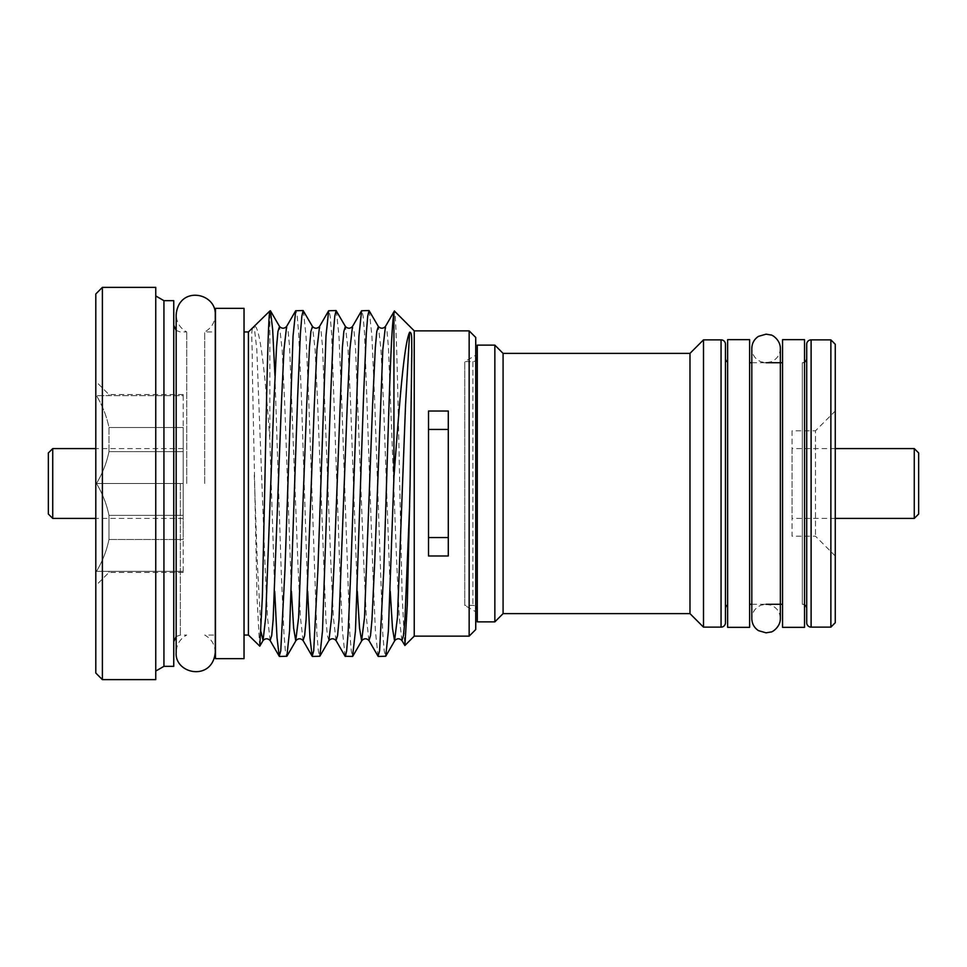 <?xml version="1.0" encoding="UTF-8"?>
<svg xmlns="http://www.w3.org/2000/svg" width="967" height="967" viewBox="0 0 967 967"><rect width="100%" height="100%" fill="white"/><g stroke="black" fill="none" stroke-linecap="round" stroke-linejoin="round"><path stroke-width="0.73" stroke-dasharray="4.83 3.63" d="M804.52 339.647L804.52 627.353M782.557 339.647L782.557 627.353M835.258 448.579L792.046 448.579L792.046 518.421L792.046 448.579M835.258 518.421L792.046 518.421M749.606 604.29L749.606 362.71L749.606 604.29M751.806 604.29L766.082 604.29L761.247 605.137C755.275 607.639 752.133 612.111 751.806 618.566L751.806 348.434C752.133 354.889 755.275 359.361 761.247 361.863L766.082 362.71L770.917 361.863C776.888 359.361 780.031 354.889 780.357 348.434M804.52 604.29L802.32 604.29A4.388 4.388 0 0 1 804.52 604.883M751.806 362.71L766.082 362.71M804.52 362.71L802.32 362.71A4.388 4.388 0 0 0 804.52 362.117M806.708 608.69L806.708 358.31L806.708 608.69M835.258 555.977L815.495 536.214L792.046 536.214L792.046 430.786L815.495 430.786L815.495 536.214L815.495 430.786L835.258 411.023L835.258 555.977L835.258 411.023M749.606 339.647L749.606 627.353M727.643 339.647L727.643 627.353M448.289 555.977L448.289 411.023M428.514 555.977L428.514 411.023M183.198 483.5L183.198 448.579L183.198 483.5L96.47 483.5C102.514 493.545 106.684 504.17 108.969 515.363L108.969 539.489C106.696 550.646 102.538 561.271 96.47 571.352L108.969 571.352L108.969 572.452L108.969 571.352L96.47 571.352C102.514 561.307 106.684 550.682 108.969 539.489L108.969 515.363C106.696 504.206 102.538 493.581 96.47 483.5C102.514 473.455 106.684 462.83 108.969 451.637L108.969 427.511C106.696 416.354 102.538 405.729 96.47 395.648L108.969 395.648L108.969 394.548L108.969 395.648L183.198 395.648L183.198 394.548L183.198 395.648L96.47 395.648C102.514 405.693 106.684 416.318 108.969 427.511L108.969 451.637L183.198 451.637L183.198 427.511L108.969 427.511L183.198 427.511L183.198 451.637L108.969 451.637C106.696 462.794 102.538 473.419 96.47 483.5L183.198 483.5L183.198 451.637L183.198 539.489L108.969 539.489L183.198 539.489L183.198 515.363L108.969 515.363L183.198 515.363L183.198 483.5L183.198 518.421L183.198 483.5M52.738 518.421L52.738 448.579M48.35 452.967L48.35 514.033M475.74 611.736L475.74 483.5L475.74 611.736L464.752 605.39L464.752 361.61L464.752 605.39L472.887 605.39A4.388 4.388 0 0 1 475.74 606.442M477.275 609.778L477.275 357.222L477.275 609.778M475.74 629.553L475.74 355.264L464.752 361.61L472.887 361.61A4.388 4.388 0 0 0 475.74 360.558M215.484 308.352L215.484 658.648M244.035 308.352L244.035 658.648M204.714 483.5L204.714 331.959L204.714 483.5M186.716 483.5L186.716 331.959L186.716 483.5M173.758 666.336L173.758 300.664M475.74 355.264L475.74 337.447M469.152 330.859L469.152 636.141M95.793 293.968L95.793 673.032M102.381 679.62L102.381 287.38M414.239 636.141L414.239 330.859M393.932 312.994C395.745 294.439 397.751 381.699 399.685 483.5L402.151 596.216L404.738 645.424M248.422 635.041L248.422 331.959M259.627 646.234L257.004 597.437L252.278 367.327C252.641 340.166 250.006 328.526 254.14 326.399C259.543 323.196 265.212 372.041 269.841 439.84L269.841 310.54M163.931 666.336L163.931 300.664M155.747 679.62L155.747 287.38M307.663 591.441L301.426 397.026L298.682 333.712L297.232 316.233L295.938 310.54M303.372 310.758L306.031 336.02L308.63 397.026L316.862 633.288L318.312 650.767L319.606 656.46M345.11 656.242L342.463 630.98L339.864 569.974L331.621 333.712L330.182 316.233L328.877 310.54M336.323 310.758L338.97 336.02L341.569 397.026L349.812 633.288L351.251 650.767L352.556 656.46M378.061 656.242L375.401 630.98L372.803 569.974L364.571 333.712L363.121 316.233L361.827 310.54M369.261 310.758L371.908 336.02L374.519 397.026L382.751 633.288L384.201 650.767L385.495 656.46M274.713 591.441L269.841 439.84M274.942 375.559L281.179 569.974L283.923 633.288L285.362 650.767L286.667 656.46M725.455 358.31L725.455 608.69L725.455 358.31M727.643 362.117L727.643 604.883L727.643 362.117M108.969 571.352L183.198 571.352L183.198 572.452L183.198 571.352L108.969 571.352M95.793 483.5L95.793 381.373L95.793 483.5M155.747 483.5L155.747 671.062L155.747 483.5M173.758 483.5L173.758 325.371L173.758 483.5M183.198 395.648L183.198 427.511L183.198 395.648L96.47 395.648L183.198 395.648M183.198 571.352L183.198 539.489L183.198 571.352L96.47 571.352L183.198 571.352M477.275 621.866L477.275 345.134M494.85 621.866L494.85 345.134M503.082 613.622L503.082 353.378M689.979 613.622L689.979 353.378M703.492 627.136L703.492 339.864M725.455 622.736L725.455 344.264M792.046 430.786L792.046 536.214M835.258 622.736L835.258 344.264M830.871 339.864L830.871 627.136M806.708 344.264L806.708 622.736M918.65 514.033L918.65 452.967M914.262 448.579L914.262 518.421M802.32 604.29L802.32 362.71L802.32 604.29M472.887 361.61L472.887 605.39L472.887 361.61M180.345 483.5L180.345 635.041L180.345 483.5M401.909 640.529L399.274 617.369L396.675 562.129L388.444 347.322L387.005 331.427L385.434 326.471M368.971 640.529L366.324 617.369L363.737 562.129L355.505 347.322L354.055 331.427L352.496 326.471M336.02 640.529L333.385 617.369L330.799 562.129L322.555 347.322L321.117 331.427L319.557 326.471M303.082 640.529L300.435 617.369L297.848 562.129L289.616 347.322L288.166 331.427L286.607 326.471M270.131 640.529L267.496 617.369L264.91 562.129L256.799 349.208L254.14 326.399M390.245 591.441L383.585 404.871L380.998 349.631L378.351 326.471M357.307 591.441L350.634 404.871L348.047 349.631L345.412 326.471M328.937 640.529L327.378 635.573L325.927 619.678L317.696 404.871L315.109 349.631L312.462 326.471M291.418 591.441L284.757 404.871L282.159 349.631L279.523 326.471M261.078 632.019L257.295 562.129L254.14 471.618M721.056 339.864L721.056 627.136M811.108 627.136L811.108 339.864M780.357 604.29L780.357 362.71M766.082 604.29L770.917 605.137C776.888 607.639 780.031 612.111 780.357 618.566M183.198 448.579L95.793 448.579M215.266 652.387C214.976 644.651 211.459 638.861 204.714 635.041L215.266 635.041L215.266 331.959L204.714 331.959C211.459 328.139 214.976 322.349 215.266 314.613M176.175 636.528L180.345 635.041L186.716 635.041C179.971 638.861 176.453 644.651 176.175 652.387L176.175 314.613C176.453 322.349 179.971 328.139 186.716 331.959L180.345 331.959L176.175 330.472M183.198 572.452L108.969 572.452L95.793 585.627M183.198 394.548L108.969 394.548L95.793 381.373M183.198 518.421L95.793 518.421"/><path stroke-width="1.45" d="M804.52 483.5L804.52 339.647L782.557 339.647L782.557 627.353L804.52 627.353L804.52 483.5M914.262 448.579L918.65 452.967L918.65 514.033L914.262 518.421L914.262 448.579L835.258 448.579M914.262 518.421L835.258 518.421M749.606 604.29L751.806 604.29M766.082 604.29L782.557 604.29M749.606 362.71L751.806 362.71M766.082 362.71L782.557 362.71M804.52 604.883A4.388 4.388 0 0 1 806.708 608.69M804.52 362.117A4.388 4.388 0 0 0 806.708 358.31M811.108 339.864A4.388 4.388 0 0 0 806.708 344.264L806.708 622.736A4.388 4.388 0 0 0 811.108 627.136L830.871 627.136L830.871 339.864L811.108 339.864L811.108 627.136M830.871 339.864L835.258 344.264L835.258 622.736L830.871 627.136M749.606 483.5L749.606 339.647L727.643 339.647L727.643 627.353L749.606 627.353L749.606 483.5M428.514 537.543L448.289 537.543M52.738 448.579L52.738 518.421L48.35 514.033L48.35 452.967L52.738 448.579L95.793 448.579M721.056 627.136A4.388 4.388 0 0 0 725.455 622.736L725.455 344.264A4.388 4.388 0 0 0 721.056 339.864L703.492 339.864L703.492 627.136L721.056 627.136L721.056 339.864M475.74 606.442A4.388 4.388 0 0 1 477.275 609.778M475.74 360.558A4.388 4.388 0 0 0 477.275 357.222M689.979 613.622L503.082 613.622L503.082 353.378L689.979 353.378L689.979 613.622L703.492 627.136M689.979 353.378L703.492 339.864M503.082 353.378L494.85 345.134L494.85 621.866L503.082 613.622M494.85 345.134L477.275 345.134L477.275 621.866L494.85 621.866M215.484 483.5L215.484 308.352L244.035 308.352L244.035 658.648L215.484 658.648L215.484 483.5M475.74 337.447L475.74 629.553L469.152 636.141L469.152 330.859L475.74 337.447M102.381 679.62L95.793 673.032L95.793 293.968L102.381 287.38L102.381 679.62L155.747 679.62L155.747 287.38L102.381 287.38M409.633 505.705L404.919 619.678L403.469 635.573L401.909 640.529L404.907 645.485L407.288 604.641L410.093 483.5L411.821 350.38C411.446 342.499 412.571 331.959 409.633 332.225C403.686 344.796 399.153 407.627 393.932 477.335L393.932 312.994L394.463 311.072L414.239 330.859L414.239 636.141L469.152 636.141M244.035 331.959L248.422 331.959L248.422 635.041L259.785 646.174L262.371 596.712L264.849 483.5C266.554 396.833 268.149 316.922 269.841 310.999L270.434 310.758L272.646 329.336L274.942 375.559M248.422 331.959L269.841 310.999M163.931 666.336L173.758 666.336L173.758 300.664L163.931 300.664L163.931 666.336L155.747 671.062M279.463 656.46L286.897 656.242L289.556 630.98L297.643 397.026L300.399 333.712L301.837 316.233L303.142 310.54L295.697 310.758L293.049 336.02L284.951 569.974L280.768 650.767L279.233 656.242L277.009 637.664L274.713 591.441M303.142 310.54L312.462 326.471L310.903 331.427L309.464 347.322L306.708 404.871L298.634 617.369L295.733 640.746L293.654 628.199L291.418 591.441M312.401 656.46L319.847 656.242L322.495 630.98L330.593 397.026L333.337 333.712L334.787 316.233L336.081 310.54L328.647 310.758L325.988 336.02L317.901 569.974L313.707 650.767L312.172 656.242L309.948 637.664L307.663 591.441M336.081 310.54L345.412 326.471L343.853 331.427L342.403 347.322L334.171 562.129L331.584 617.369L328.937 640.529C331.294 638.208 333.663 638.208 336.02 640.529L345.11 656.242L352.556 656.46L355.445 630.98L363.532 397.026L366.275 333.712L367.726 316.233L369.031 310.54L378.351 326.471L376.792 331.427L375.341 347.322L372.597 404.871L364.523 617.369L361.622 640.746L359.543 628.199L357.307 591.441M369.031 310.54L361.585 310.758L358.938 336.02L350.84 569.974L348.096 633.288L346.645 650.767L345.352 656.46M393.932 312.994C391.236 326.906 389.097 400.713 386.534 483.5L383.79 569.974L379.596 650.767L378.061 656.242L368.971 640.529L370.53 635.573L371.969 619.678L374.725 562.129L382.799 349.631L385.434 326.471L394.306 311.132M378.29 656.46L385.736 656.242L388.383 630.98L393.932 477.335M428.514 483.5L428.514 411.023L448.289 411.023L448.289 555.977L428.514 555.977L428.514 483.5M727.643 362.117A4.388 4.388 0 0 1 725.455 358.31M727.643 604.883A4.388 4.388 0 0 0 725.455 608.69M448.289 429.457L428.514 429.457M345.412 326.471C347.769 328.792 350.139 328.792 352.496 326.471L349.849 349.631L347.262 404.871L339.03 619.678L337.58 635.573L336.02 640.529M312.462 326.471C314.831 328.792 317.188 328.792 319.557 326.471L316.91 349.631L314.323 404.871L306.092 619.678L304.641 635.573L303.082 640.529L312.172 656.242M270.434 310.758L279.523 326.471C281.88 328.792 284.25 328.792 286.607 326.471L283.972 349.631L281.373 404.871L273.141 619.678L271.703 635.573L270.131 640.529L279.233 656.242M409.633 332.225L405.548 404.871L397.461 617.369L394.56 640.746L392.481 628.199L390.245 591.441M279.523 326.471L277.964 331.427L276.514 347.322L273.77 404.871L265.695 617.369L263.048 640.529L261.078 632.019M766.082 632.841L758.43 630.617C754.163 627.74 751.963 623.715 751.806 618.566L751.806 348.434C751.963 343.285 754.163 339.26 758.43 336.383L766.082 334.159L770.917 335.005C771.436 334.437 780.417 339.49 780.357 348.434L780.357 618.566C780.417 627.51 771.436 632.563 770.917 631.995L766.082 632.841M780.357 362.71L780.357 348.434M780.357 604.29L780.357 618.566M215.484 331.959L215.266 314.613C216.245 292.469 178.786 285.35 176.175 314.613L176.175 652.387C174.435 674.217 212.474 681.711 215.266 652.387L215.484 635.041M215.266 652.387L215.266 314.613M176.175 636.528L173.758 641.629M163.931 300.664L155.747 295.938M414.239 330.859L469.152 330.859M244.035 635.041L248.422 635.041M414.239 636.141L404.907 645.485M352.496 326.471L361.585 310.758M319.557 326.471L328.647 310.758M286.607 326.471L295.697 310.758M385.736 656.242L394.826 640.529C397.183 638.208 399.552 638.208 401.909 640.529M378.351 326.471C380.72 328.792 383.077 328.792 385.434 326.471M352.786 656.242L361.876 640.529C364.245 638.208 366.602 638.208 368.971 640.529M286.897 656.242L295.999 640.529C298.356 638.208 300.713 638.208 303.082 640.529M259.785 646.174L263.048 640.529C265.417 638.208 267.774 638.208 270.131 640.529M319.847 656.242L328.937 640.529M176.175 330.472L173.758 325.371M95.793 518.421L52.738 518.421"/></g></svg>
